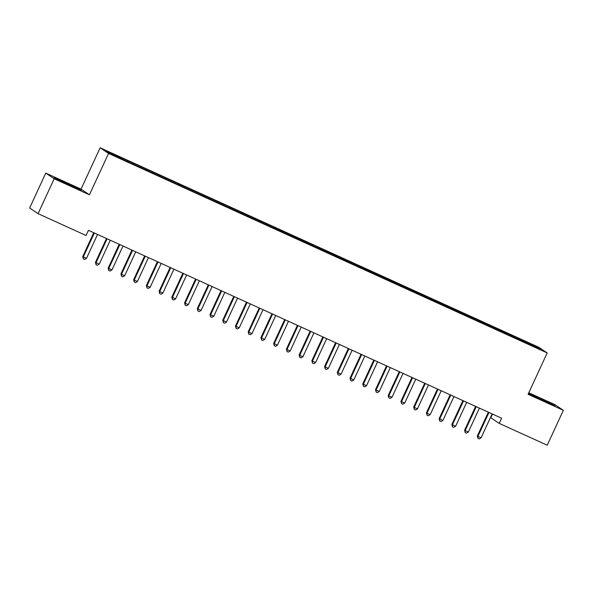 <?xml version="1.0" encoding="UTF-8"?>
<svg xmlns="http://www.w3.org/2000/svg" width="593" height="593" viewBox="0 0 593 593"><rect width="100%" height="100%" fill="white"/><g stroke="black" fill="none" stroke-linecap="round" stroke-linejoin="round"><path stroke-width="0.89" d="M45.772 173.104L54.193 178.767L89.447 194.8L81.033 189.137L45.772 173.104L29.65 207.995L38.071 213.658L86.059 235.488L88.446 230.314L501.626 418.221L499.239 423.387L547.228 445.217L563.35 410.319L554.929 404.656L528.793 392.774M81.033 189.137L100.143 147.783L538.778 347.268L547.198 352.931L108.556 153.446L100.143 147.783M492.509 414.077L490.819 417.724L499.239 423.387M536.257 347.424L537.036 347.009L522.225 340.1L433.127 299.576L119.994 157.175L120.802 157.716L120.624 158.398M537.036 347.009L540.542 349.366L526.443 343.132M120.802 157.716L106.799 151.348L110.298 153.706L125.108 160.614L526.54 342.999M128.436 161.192L128.221 162.03M133.529 163.505L133.351 164.187M141.164 166.981L140.949 167.819M146.256 169.294L146.086 169.976M153.898 172.771L153.683 173.608M158.983 175.083L158.813 175.765M166.626 178.56L166.411 179.397M171.718 180.872L171.54 181.554M179.353 184.349L179.138 185.186M184.445 186.662L184.267 187.344M192.08 190.138L191.865 190.976M197.172 192.451L197.002 193.133M204.807 195.927L204.592 196.765M209.9 198.24L209.729 198.922M217.542 201.709L217.327 202.554M222.634 204.029L222.457 204.711M230.269 207.498L230.054 208.343M235.362 209.818L235.184 210.5M242.997 213.287L242.782 214.132M248.089 215.607L247.911 216.289M255.724 219.076L255.509 219.921M260.816 221.397L260.646 222.079M268.459 224.866L268.244 225.711M273.551 227.186L273.373 227.868M281.186 230.655L280.971 231.5M286.278 232.975L286.1 233.657M293.913 236.444L293.698 237.289M299.005 238.764L298.828 239.446M306.64 242.233L306.425 243.078M311.733 244.553L311.562 245.235M319.375 248.022L319.16 248.867M324.46 250.335L324.289 251.024M332.102 253.811L331.887 254.656M337.195 256.124L337.017 256.813M344.829 259.601L344.615 260.446M349.922 261.913L349.744 262.603M357.557 265.39L357.342 266.235M362.649 267.702L362.479 268.392M370.291 271.179L370.069 272.017M375.376 273.492L375.206 274.181M383.019 276.968L382.804 277.806M388.111 279.281L387.933 279.97M395.746 282.757L395.531 283.595M400.838 285.07L400.66 285.752M408.473 288.546L408.258 289.384M413.566 290.859L413.388 291.541M421.2 294.336L420.986 295.173M426.293 296.648L426.122 297.33M433.935 300.125L433.72 300.962M439.028 302.437L438.85 303.119M446.662 305.914L446.447 306.751M451.755 308.227L451.577 308.909M459.39 311.703L459.175 312.541M464.482 314.016L464.304 314.698M472.117 317.492L471.902 318.33M477.209 319.805L477.039 320.487M484.852 323.281L484.637 324.119M489.937 325.594L489.766 326.276M497.579 329.063L497.364 329.908M502.671 331.383L502.493 332.065M510.306 334.852L510.091 335.697M515.399 337.172L515.221 337.854M523.033 340.641L522.818 341.486M54.193 178.767L38.071 213.658M547.198 352.931L528.089 394.286L563.35 410.319M89.447 194.8L108.556 153.446M528.496 393.411L543.981 401.15L554.996 405.879L552.461 404.174L528.556 393.285M81.226 190.42L78.691 188.715L54.126 177.544L56.661 179.249L70.211 185.691L81.226 190.42M522.225 340.1L521.803 341.019M509.498 334.311L509.076 335.23M496.771 328.522L496.341 329.449M484.044 322.733L483.614 323.659M471.309 316.944L470.886 317.87M458.582 311.155L458.159 312.081M445.854 305.365L445.425 306.292M433.127 299.576L432.697 300.503M420.393 293.787L419.97 294.714M407.665 287.998L407.243 288.924M394.938 282.216L394.515 283.135M382.211 276.427L381.781 277.346M369.483 270.638L369.054 271.557M356.749 264.849L356.326 265.768M344.022 259.059L343.599 259.979M331.294 253.27L330.864 254.189M318.567 247.481L318.137 248.4M305.832 241.692L305.41 242.611M293.105 235.903L292.683 236.822M280.378 230.114L279.948 231.033M267.651 224.324L267.221 225.244M254.916 218.535L254.493 219.454M242.189 212.746L241.766 213.665M229.461 206.957L229.039 207.876M216.734 201.168L216.304 202.094M204.007 195.379L203.577 196.305M191.272 189.59L190.85 190.516M178.545 183.8L178.122 184.727M165.818 178.011L165.388 178.938M153.09 172.222L152.66 173.149M140.356 166.433L139.933 167.359M127.628 160.644L127.206 161.57M488.788 412.832L488.217 412.454L477.35 435.974L477.914 436.352L488.788 412.832A1.423 1.401 123.9 0 0 488.906 412.431M481.101 437.797L479.196 438.931L477.921 438.353L477.914 436.352L481.101 437.797L491.968 414.277A1.423 1.401 123.9 0 1 492.197 413.929M477.921 438.353L477.35 435.974M476.053 407.043L475.49 406.665L464.615 430.184L465.186 430.562L476.053 407.043A1.423 1.401 123.9 0 0 476.172 406.642M468.366 432.015L466.469 433.142L465.194 432.564L465.186 430.562L468.366 432.015L479.24 408.495A1.423 1.401 123.9 0 1 479.463 408.14M465.194 432.564L464.615 430.184M463.326 401.253L462.755 400.875L451.888 424.395L452.459 424.773L463.326 401.253A1.423 1.401 123.9 0 0 463.444 400.853M455.639 426.226L453.741 427.353L452.466 426.775L452.459 424.773L455.639 426.226L466.506 402.706A1.423 1.401 123.9 0 1 466.735 402.35M452.466 426.775L451.888 424.395M549.659 403.588L533.159 396.005M529.252 393.915L553.262 405.138M75.889 188.129L59.382 180.546M55.475 178.456L79.492 189.678M450.598 395.464L450.028 395.086L439.161 418.606L439.732 418.984L450.598 395.464A1.423 1.401 123.9 0 0 450.717 395.064M442.912 420.437L441.007 421.564L439.739 420.986L439.732 418.984L442.912 420.437L453.778 396.917A1.423 1.401 123.9 0 1 454.008 396.561M439.739 420.986L439.161 418.606M437.871 389.675L437.3 389.297L426.434 412.817L426.997 413.195L437.871 389.675A1.423 1.401 123.9 0 0 437.99 389.275M430.184 414.648L428.279 415.775L427.012 415.196L426.997 413.195L430.184 414.648L441.051 391.128A1.423 1.401 123.9 0 1 441.281 390.772M427.012 415.196L426.434 412.817M425.137 383.886L424.573 383.508L413.706 407.028L414.27 407.406L425.137 383.886A1.423 1.401 123.9 0 0 425.255 383.493M417.457 408.859L415.552 409.985L414.277 409.407L414.27 407.406L417.457 408.859L428.324 385.339A1.423 1.401 123.9 0 1 428.546 384.983M414.277 409.407L413.706 407.028M412.409 378.104L411.839 377.719L400.972 401.239L401.543 401.624L412.409 378.104A1.423 1.401 123.9 0 0 412.528 377.704M404.722 403.07L402.825 404.196L401.55 403.618L401.543 401.624L404.722 403.07L415.589 379.55A1.423 1.401 123.9 0 1 415.819 379.201M401.55 403.618L400.972 401.239M399.682 372.315L399.111 371.93L388.245 395.449L388.815 395.835L399.682 372.315A1.423 1.401 123.9 0 0 399.801 371.915M391.995 397.28L390.098 398.407L388.823 397.829L388.815 395.835L391.995 397.28L402.862 373.76A1.423 1.401 123.9 0 1 403.092 373.412M388.823 397.829L388.245 395.449M386.955 366.526L386.384 366.14L375.517 389.66L376.088 390.046L386.955 366.526A1.423 1.401 123.9 0 0 387.073 366.126M379.268 391.491L377.363 392.618L376.095 392.04L376.088 390.046L379.268 391.491L390.135 367.971A1.423 1.401 123.9 0 1 390.364 367.623M376.095 392.04L375.517 389.66M374.22 360.737L373.657 360.351L362.79 383.871L363.353 384.257L374.22 360.737A1.423 1.401 123.9 0 0 374.339 360.336M366.541 385.702L364.636 386.829L363.361 386.251L363.353 384.257L366.541 385.702L377.407 362.182A1.423 1.401 123.9 0 1 377.637 361.834M363.361 386.251L362.79 383.871M361.493 354.948L360.929 354.562L350.055 378.082L350.626 378.467L361.493 354.948A1.423 1.401 123.9 0 0 361.611 354.547M353.806 379.913L351.908 381.047L350.633 380.461L350.626 378.467L353.806 379.913L364.68 356.393A1.423 1.401 123.9 0 1 364.903 356.045M350.633 380.461L350.055 378.082M348.766 349.158L348.195 348.773L337.328 372.293L337.899 372.678L348.766 349.158A1.423 1.401 123.9 0 0 348.884 348.758M341.079 374.124L339.181 375.258L337.906 374.672L337.899 372.678L341.079 374.124L351.945 350.604A1.423 1.401 123.9 0 1 352.175 350.255M337.906 374.672L337.328 372.293M336.038 343.369L335.468 342.984L324.601 366.504L325.172 366.889L336.038 343.369A1.423 1.401 123.9 0 0 336.157 342.969M328.352 368.335L326.446 369.469L325.179 368.89L325.172 366.889L328.352 368.335L339.218 344.815A1.423 1.401 123.9 0 1 339.448 344.466M325.179 368.89L324.601 366.504M323.311 337.58L322.74 337.195L311.874 360.714L312.437 361.1L323.311 337.58A1.423 1.401 123.9 0 0 323.43 337.18M315.624 362.545L313.719 363.679L312.444 363.101L312.437 361.1L315.624 362.545L326.491 339.026A1.423 1.401 123.9 0 1 326.721 338.677M312.444 363.101L311.874 360.714M310.576 331.791L310.013 331.405L299.139 354.925L299.71 355.311L310.576 331.791A1.423 1.401 123.9 0 0 310.695 331.391M302.89 356.756L300.992 357.89L299.717 357.312L299.71 355.311L302.89 356.756L313.764 333.236A1.423 1.401 123.9 0 1 313.986 332.888M299.717 357.312L299.139 354.925M297.849 326.002L297.278 325.616L286.412 349.136L286.982 349.522L297.849 326.002A1.423 1.401 123.9 0 0 297.968 325.601M290.162 350.967L288.265 352.101L286.99 351.523L286.982 349.522L290.162 350.967L301.029 327.447A1.423 1.401 123.9 0 1 301.259 327.099M286.99 351.523L286.412 349.136M285.122 320.213L284.551 319.827L273.684 343.347L274.255 343.732L285.122 320.213A1.423 1.401 123.9 0 0 285.24 319.812M277.435 345.178L275.53 346.312L274.262 345.734L274.255 343.732L277.435 345.178L288.302 321.658A1.423 1.401 123.9 0 1 288.532 321.31M274.262 345.734L273.684 343.347M272.395 314.423L271.824 314.038L260.957 337.558L261.52 337.943L272.395 314.423A1.423 1.401 123.9 0 0 272.513 314.023M264.708 339.389L262.803 340.523L261.535 339.945L261.52 337.943L264.708 339.389L275.575 315.869A1.423 1.401 123.9 0 1 275.804 315.52M261.535 339.945L260.957 337.558M259.66 308.634L259.097 308.249L248.23 331.769L248.793 332.154L259.66 308.634A1.423 1.401 123.9 0 0 259.778 308.234M251.981 333.6L250.076 334.734L248.801 334.156L248.793 332.154L251.981 333.6L262.847 310.08A1.423 1.401 123.9 0 1 263.07 309.731M248.801 334.156L248.23 331.769M246.933 302.845L246.362 302.46L235.495 325.987L236.066 326.365L246.933 302.845A1.423 1.401 123.9 0 0 247.051 302.445M239.246 327.81L237.348 328.945L236.073 328.366L236.066 326.365L239.246 327.81L250.113 304.291A1.423 1.401 123.9 0 1 250.342 303.942M236.073 328.366L235.495 325.987M234.205 297.056L233.635 296.678L222.768 320.198L223.339 320.576L234.205 297.056A1.423 1.401 123.9 0 0 234.324 296.656M226.519 322.021L224.621 323.155L223.346 322.577L223.339 320.576L226.519 322.021L237.385 298.501A1.423 1.401 123.9 0 1 237.615 298.153M223.346 322.577L222.768 320.198M221.478 291.267L220.907 290.889L210.041 314.409L210.611 314.787L221.478 291.267A1.423 1.401 123.9 0 0 221.597 290.866M213.791 316.232L211.886 317.366L210.619 316.788L210.611 314.787L213.791 316.232L224.658 292.712A1.423 1.401 123.9 0 1 224.888 292.364M210.619 316.788L210.041 314.409M208.743 285.478L208.18 285.1L197.313 308.619L197.877 308.997L208.743 285.478A1.423 1.401 123.9 0 0 208.862 285.077M201.064 310.443L199.159 311.577L197.884 310.999L197.877 308.997L201.064 310.443L211.931 286.923A1.423 1.401 123.9 0 1 212.161 286.575M197.884 310.999L197.313 308.619M196.016 279.688L195.445 279.31L184.579 302.83L185.149 303.208L196.016 279.688A1.423 1.401 123.9 0 0 196.135 279.288M188.329 304.661L186.432 305.788L185.157 305.21L185.149 303.208L188.329 304.661L199.204 281.141A1.423 1.401 123.9 0 1 199.426 280.786M185.157 305.21L184.579 302.83M183.289 273.899L182.718 273.521L171.851 297.041L172.422 297.419L183.289 273.899A1.423 1.401 123.9 0 0 183.407 273.499M175.602 298.872L173.705 299.999L172.43 299.421L172.422 297.419L175.602 298.872L186.469 275.352A1.423 1.401 123.9 0 1 186.699 274.996M172.43 299.421L171.851 297.041M170.562 268.11L169.991 267.732L159.124 291.252L159.695 291.63L170.562 268.11A1.423 1.401 123.9 0 0 170.68 267.71M162.875 293.083L160.97 294.21L159.702 293.631L159.695 291.63L162.875 293.083L173.742 269.563A1.423 1.401 123.9 0 1 173.971 269.207M159.702 293.631L159.124 291.252M157.834 262.321L157.264 261.943L146.397 285.463L146.96 285.841L157.834 262.321A1.423 1.401 123.9 0 0 157.953 261.921M150.148 287.294L148.243 288.42L146.968 287.842L146.96 285.841L150.148 287.294L161.014 263.774A1.423 1.401 123.9 0 1 161.244 263.418M146.968 287.842L146.397 285.463M145.1 256.532L144.536 256.154L133.662 279.674L134.233 280.052L145.1 256.532A1.423 1.401 123.9 0 0 145.218 256.139M137.413 281.505L135.515 282.631L134.24 282.053L134.233 280.052L137.413 281.505L148.287 257.985A1.423 1.401 123.9 0 1 148.509 257.629M134.24 282.053L133.662 279.674M132.372 250.743L131.802 250.365L120.935 273.884L121.506 274.27L132.372 250.743A1.423 1.401 123.9 0 0 132.491 250.35M124.686 275.715L122.788 276.842L121.513 276.264L121.506 274.27L124.686 275.715L135.552 252.195A1.423 1.401 123.9 0 1 135.782 251.847M121.513 276.264L120.935 273.884M119.645 244.961L119.074 244.575L108.208 268.095L108.778 268.481L119.645 244.961A1.423 1.401 123.9 0 0 119.764 244.561M111.958 269.926L110.053 271.053L108.786 270.475L108.778 268.481L111.958 269.926L122.825 246.406A1.423 1.401 123.9 0 1 123.055 246.058M108.786 270.475L108.208 268.095M106.918 239.172L106.347 238.786L95.48 262.306L96.044 262.692L106.918 239.172A1.423 1.401 123.9 0 0 107.037 238.771M99.231 264.137L97.326 265.264L96.059 264.686L96.044 262.692L99.231 264.137L110.098 240.617A1.423 1.401 123.9 0 1 110.328 240.269M96.059 264.686L95.48 262.306M94.183 233.383L93.62 232.997L82.746 256.517L83.317 256.902L94.183 233.383A1.423 1.401 123.9 0 0 94.302 232.982M86.504 258.348L84.599 259.475L83.324 258.896L83.317 256.902L86.504 258.348L97.371 234.828A1.423 1.401 123.9 0 1 97.593 234.48M83.324 258.896L82.746 256.517"/></g></svg>
